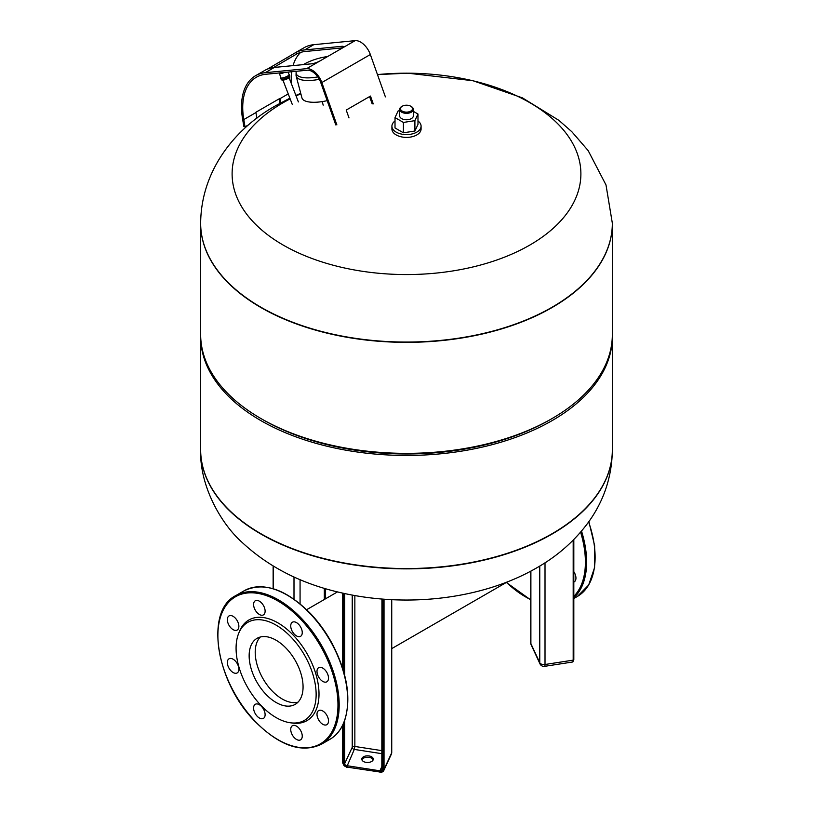 <?xml version="1.0" encoding="UTF-8"?>
<svg xmlns="http://www.w3.org/2000/svg" width="813" height="813" viewBox="0 0 813 813"><rect width="100%" height="100%" fill="white"/><g stroke="black" fill="none" stroke-linecap="round" stroke-linejoin="round"><path stroke-width="1.22" d="M366.053 762.36A5.742 3.313 180 0 1 361.795 759.149A5.742 3.313 180 0 1 369.031 755.948A5.742 3.313 180 0 1 373.289 759.149A5.742 3.313 180 0 1 366.053 762.36M373.157 759.85A5.742 3.313 0 0 0 369.031 757.35A5.742 3.313 0 0 0 361.927 759.85M260.323 637.006A38.12 22.012 -120 0 0 255.211 652.29A38.12 22.012 -120 0 0 269.906 688.489A38.12 22.012 -120 0 0 297.965 702.198M200.659 449.874A205.841 118.84 0 0 0 200.659 450.026L200.659 449.711A205.841 118.84 0 0 0 260.943 533.745A205.841 118.84 0 0 0 485.27 559.507A205.841 118.84 0 0 0 612.341 449.711L612.341 336.612A205.841 118.84 180 0 1 485.27 446.408A205.841 118.84 180 0 1 260.943 420.646A205.841 118.84 180 0 1 200.659 336.612A205.841 118.84 180 0 1 200.669 335.566M612.341 223.362A205.841 118.84 180 0 1 612.341 223.514A205.841 118.84 180 0 1 485.27 333.31A205.841 118.84 180 0 1 260.943 307.548A205.841 118.84 180 0 1 200.659 223.514A205.841 118.84 180 0 1 200.659 223.362M260.943 418.553L260.943 418.553A205.841 118.84 180 0 1 200.659 334.519L200.659 223.514A205.841 118.84 180 0 0 260.943 307.548A205.841 118.84 180 0 0 485.27 333.31A205.841 118.84 180 0 0 612.341 223.514L612.341 334.519A205.841 118.84 180 0 1 552.057 418.553A205.841 118.84 180 0 1 260.943 418.553L262.762 419.599L260.943 418.553M200.659 336.612L200.659 449.711A205.841 118.84 0 0 0 260.943 533.745A205.841 118.84 0 0 0 485.27 559.507A205.841 118.84 0 0 0 612.341 449.711L612.341 450.026A205.841 118.84 0 0 0 612.341 449.874M552.057 418.553L550.238 419.599A203.27 117.357 180 0 1 262.762 419.599M612.331 335.566A205.841 118.84 180 0 1 612.341 336.612M289.885 98.2L276.227 105.405C236.156 127.58 201.055 169.521 200.659 223.209A205.841 118.84 180 0 0 260.943 307.243A205.841 118.84 180 0 0 552.057 307.243A205.841 118.84 180 0 0 612.341 223.209L606 184.947L588.165 150.608L571.813 131.706L558.938 120.385L522.393 97.845L472.932 80.721L407.902 73.19L377.466 74.593A174.389 100.68 180 0 1 529.812 102.682A174.389 100.68 180 0 1 529.812 245.069A174.389 100.68 180 0 1 283.188 245.069A174.389 100.68 180 0 1 283.188 102.682A174.389 100.68 180 0 1 290.139 98.881M296.084 95.934A174.389 100.68 180 0 1 300.851 93.769M256.888 118.2L255.922 112.56A66.046 38.13 60 0 1 255.882 112.275L280.139 98.271A66.046 38.13 -120 0 0 280.18 98.546L280.902 102.784M267.355 69.146L295.841 52.499A67.753 39.115 60 0 1 304.672 49.928L341.846 46.311A6.86 1.423 158.6 0 1 343.381 46.605A6.86 1.423 158.6 0 1 341.186 48.699L320.566 60.609A6.86 1.423 158.6 0 1 311.521 63.821L274.347 67.438A67.753 39.115 -120 0 0 265.516 69.999L255.546 75.731A67.753 39.115 60 0 1 265.251 72.692L306.613 68.658A15.437 8.913 60 0 1 321.826 82.54L336.867 124.897M341.846 46.311L342.456 47.876L305.281 51.493A66.046 38.13 -120 0 0 296.674 53.993L273.585 67.52M291.379 83.678A66.046 38.13 60 0 1 291.755 71.727M293.046 65.619A66.046 38.13 60 0 1 300.688 52.378M335.789 124.917L320.749 82.56A13.719 7.927 -120 0 0 307.223 70.223L265.861 74.257A66.046 38.13 -120 0 0 256.4 77.215A66.046 38.13 -120 0 0 243.798 119.562L245.038 126.869L243.849 126.482L242.609 119.176A67.753 39.115 60 0 1 255.546 75.731M385.392 96.889L370.342 54.532A15.437 8.913 -120 0 0 355.129 40.65L313.767 44.685A67.753 39.115 -120 0 0 304.062 47.723L294.814 53.058M349.001 117.895L346.216 110.07L370.474 96.066L373.258 103.891M369.58 96.584L372.181 103.912M279.875 103.342L279.113 98.861M248.91 124.633L245.038 126.869M317.792 76.91A25.894 8.963 165.1 0 1 296.105 72.723L296.054 75.203A26.585 9.197 -14.9 0 0 296.166 76.117A26.585 9.197 -14.9 0 0 319.296 79.318M327.172 100.66A26.585 9.197 165.1 0 1 301.948 97.895L296.166 76.117M303.361 64.613A25.894 8.963 165.1 0 1 304.021 64.217A25.894 8.963 165.1 0 1 327.598 56.544M296.105 72.723A25.894 8.963 165.1 0 1 296.41 71.28M279.276 72.946L280.861 77.814A4.411 0.955 -21 0 0 283.412 77.743A4.411 0.955 -21 0 0 287.69 76.016A4.411 0.955 -21 0 0 289.103 74.654L288.036 72.093M280.739 77.479A4.715 1.016 -21 0 0 280.576 77.926A4.715 1.016 -21 0 0 283.32 77.845A4.715 1.016 -21 0 0 287.883 76.005A4.715 1.016 -21 0 0 289.387 74.542A4.715 1.016 -21 0 0 288.961 74.318M280.576 77.926L281.034 79.105A4.715 1.016 -21 0 0 283.767 79.024A4.715 1.016 -21 0 0 288.33 77.174A4.715 1.016 -21 0 0 289.834 75.721L289.387 74.542M281.328 79.308L281.847 80.009A4.289 0.925 -21 0 0 284.418 79.857A4.289 0.925 -21 0 0 288.463 78.211A4.289 0.925 -21 0 0 289.845 76.94L289.753 76.066M573.815 582.027A8.15 4.705 -120 0 0 574.263 581.823A8.15 4.705 -120 0 0 573.815 571.691M290.393 722.777L292.589 723.082A58.089 33.536 -120 0 0 319.001 694.678A58.089 33.536 -120 0 0 293.645 635.563A58.089 33.536 -120 0 0 239.55 631.223L238.717 633.276A56.605 32.683 -120 0 0 260.79 705.217A56.605 32.683 -120 0 0 290.393 722.777A56.605 32.683 -120 0 0 316.135 695.105A56.605 32.683 -120 0 0 291.43 637.494A56.605 32.683 -120 0 0 238.717 633.276M257.152 612.697A8.15 4.705 60 0 1 255.292 600.766A8.15 4.705 60 0 1 261.562 602.951A8.15 4.705 60 0 1 263.432 614.882A8.15 4.705 60 0 1 257.152 612.697M230.902 627.86A8.15 4.705 60 0 1 229.032 615.929A8.15 4.705 60 0 1 235.313 618.114A8.15 4.705 60 0 1 237.183 630.045A8.15 4.705 60 0 1 230.902 627.86M230.902 670.735A8.15 4.705 60 0 1 229.032 658.804A8.15 4.705 60 0 1 235.313 660.989A8.15 4.705 60 0 1 237.183 672.92A8.15 4.705 60 0 1 230.902 670.735M257.152 716.223A8.15 4.705 60 0 1 255.292 704.292A8.15 4.705 60 0 1 261.562 706.477A8.15 4.705 60 0 1 263.432 718.397A8.15 4.705 60 0 1 257.152 716.223M294.286 737.655A8.15 4.705 60 0 1 292.426 725.724A8.15 4.705 60 0 1 298.696 727.909A8.15 4.705 60 0 1 300.566 739.84A8.15 4.705 60 0 1 294.286 737.655M320.546 722.493A8.15 4.705 60 0 1 318.676 710.572A8.15 4.705 60 0 1 324.956 712.747A8.15 4.705 60 0 1 326.826 724.678A8.15 4.705 60 0 1 320.546 722.493M320.546 679.617A8.15 4.705 60 0 1 318.676 667.686A8.15 4.705 60 0 1 324.956 669.871A8.15 4.705 60 0 1 326.826 681.802A8.15 4.705 60 0 1 320.546 679.617M294.286 634.14A8.15 4.705 60 0 1 292.426 622.209A8.15 4.705 60 0 1 298.696 624.394A8.15 4.705 60 0 1 300.566 636.325A8.15 4.705 60 0 1 294.286 634.14M265.79 694.16A38.12 22.012 60 0 1 257.05 638.337A38.12 22.012 60 0 1 286.42 648.55A38.12 22.012 60 0 1 295.17 704.373A38.12 22.012 60 0 1 265.79 694.16M417.984 120.985A14.583 8.415 180 0 1 421.083 126.178L421.083 128.982A14.583 8.415 180 0 1 412.079 136.757A14.583 8.415 180 0 1 396.185 134.928A14.583 8.415 180 0 1 391.917 128.982L391.917 126.178A14.583 8.415 180 0 1 395.016 120.985M421.083 126.178A14.583 8.415 180 0 1 412.079 133.952A14.583 8.415 180 0 1 396.185 132.133A14.583 8.415 180 0 1 391.917 126.178M399.64 109.369L399.64 115.812A6.86 3.963 0 0 0 401.652 118.617A6.86 3.963 0 0 0 409.122 119.47A6.86 3.963 0 0 0 413.36 115.812L413.36 109.369A6.86 3.963 180 0 1 409.122 113.027A6.86 3.963 180 0 1 401.652 112.174A6.86 3.963 180 0 1 399.64 109.369A6.86 3.963 180 0 1 401.652 106.564A6.86 3.963 180 0 1 401.968 106.391M411.348 106.564L410.748 106.218L411.348 106.564A6.86 3.963 180 0 1 413.36 109.369M410.748 106.218L410.748 106.218A6.006 3.465 180 0 1 410.748 111.117A6.006 3.465 180 0 1 402.252 111.117A6.006 3.465 180 0 1 402.252 106.218A6.006 3.465 180 0 1 410.748 106.218M413.36 111.371L417.984 114.033L414.904 120.659L403.421 122.438L395.016 117.59L398.096 110.964L399.64 110.72M417.984 114.033L417.984 124.399L414.904 131.025L414.904 120.659M414.904 131.025L403.421 132.804L403.421 122.438M403.421 132.804L395.016 127.956L395.016 117.59M381.947 769.586A2.144 1.687 24.9 0 1 381.836 769.952L381.937 599.039L381.937 769.505L382.567 769.982L382.567 599.09M381.836 769.952A2.144 1.687 24.9 0 1 379.895 770.805L379.671 771.984A2.998 2.368 -155.1 0 0 382.567 769.982M381.937 766.405L379.895 770.805L346.755 765.673A2.144 1.687 24.9 0 1 344.682 763.6L343.635 763.956A2.998 2.368 -155.1 0 0 346.531 766.852A3.435 2.703 24.9 0 1 343.218 763.539L343.218 724.088M381.937 750.653L354.854 746.466L354.305 749.413L346.623 767.228L343.218 763.539M343.635 763.956L343.635 723.153M343.635 671.386L343.635 593.327M352.232 595.075L352.232 747.34L344.682 763.6L344.682 720.46M344.682 675.278L344.682 593.551M381.937 753.692L354.305 749.413A2.144 1.687 24.9 0 1 352.232 747.34A2.144 1.24 0 0 1 354.854 746.466L354.854 595.553M391.327 754.24A4.289 4.289 0 0 0 391.734 752.442A4.289 2.48 180 0 1 391.581 753.082A4.289 3.384 -155.1 0 1 391.327 754.24L383.787 770.511L379.895 772.208A4.289 3.384 -155.1 0 0 383.787 770.511A4.289 3.384 -155.1 0 0 384.031 769.342L382.984 769.687A3.435 2.703 24.9 0 1 379.671 771.984L346.755 767.076M382.984 769.687L382.984 599.13M342.588 725.42L342.588 763.061L342.608 725.359M342.608 668.012L342.608 593.104M343.218 669.973L343.218 593.236M391.581 599.679L391.581 753.082L384.031 769.342L384.031 599.211M273.381 588.764L273.381 566.153M300.068 603.795L300.068 579.628M294.001 599.171L294.001 576.966M324.326 599.496L324.326 588.317M573.795 539.558L573.815 659.658L573.185 660.136L573.185 540.167M545.015 562.789L545.015 664.495L573.185 660.136A4.289 0.904 81.2 0 1 572.728 661.985L544.558 666.345A4.289 0.904 81.2 0 0 545.015 664.495A4.289 2.48 180 0 1 539.761 662.747L530.889 643.611A4.289 3.384 155.1 0 0 531.133 644.78L540.015 663.906A4.289 3.384 -24.9 0 1 539.761 662.747L539.761 566.061M530.889 571.102L530.889 643.611A4.289 2.48 180 0 1 530.737 642.971A4.289 4.289 0 0 0 531.133 644.78M260.943 534.06A205.841 118.84 0 0 0 552.057 534.06A205.841 118.84 0 0 0 612.341 450.026C611.955 476.499 604.069 500.462 588.673 521.905C574.994 540.625 557.698 555.929 536.773 567.83C482.16 599.516 405.768 608.022 339.834 592.464C300.698 583.51 267.863 566.58 241.319 541.661C221.116 523.46 199.5 485.971 200.659 450.026A205.841 118.84 0 0 0 260.943 534.06M288.513 58.902L287.599 57.459M296.674 53.993L295.841 52.499M288.229 93.902L280.18 98.546M255.922 112.56L243.798 119.562M313.767 44.685L304.672 49.928M274.347 67.438L265.251 72.692M370.342 54.532L321.826 82.54M341.186 48.699L355.129 40.65M306.613 68.658L320.566 60.609M279.316 73.444A4.289 0.925 -21 0 0 284.489 72.438M588.876 521.621L594.649 545.736L594.588 567.576L588.653 585.065L577.352 596.468A85.772 49.522 -120 0 0 588.632 521.966M581.529 531.092A85.772 49.522 60 0 1 573.815 597.758M506.499 582.362A84.908 49.024 -120 0 0 530.737 599.598M573.815 596.366A84.908 49.024 -120 0 0 580.604 532.169M301.745 618.652A85.772 49.522 -120 0 0 235.648 595.675C204.642 611 216.055 682.341 254.936 721.334C279.54 745.907 301.694 753.549 321.42 744.23A85.772 49.522 -120 0 0 301.745 618.652M254.947 721.09A84.908 49.024 60 0 1 222.457 611.752A84.908 49.024 60 0 1 300.901 619.516A84.908 49.024 60 0 1 333.401 728.865A84.908 49.024 60 0 1 254.947 721.09M235.648 595.675L244.144 590.777A85.772 49.522 60 0 1 310.231 613.754A85.772 49.522 60 0 1 329.905 739.332L321.42 744.23M342.588 667.92L342.588 593.094M391.734 752.442L391.734 599.679M273.127 588.683L273.127 566M325.576 598.775L325.576 588.693M572.728 661.985L573.815 659.658L573.815 539.527M540.015 663.906A4.289 4.289 0 0 0 544.558 666.345M530.737 642.971L530.737 571.173M391.734 648.622L507.241 581.935M306.674 609.689L337.486 591.894M300.739 93.322L295.891 95.416M323.188 105.162L322.233 101.595M298.381 101.92L289.123 77.794M292.223 104.288L282.954 80.162M577.352 596.468L573.815 598.51M506.326 582.464L530.737 599.913M244.144 590.777C263.859 581.468 286.024 589.1 310.627 613.673C318.828 622.362 325.942 632.209 331.968 643.225C347.222 672.534 351.47 698.265 344.692 720.44C341.612 729.058 336.684 735.359 329.905 739.332M402.252 106.218L401.652 106.564"/></g></svg>
